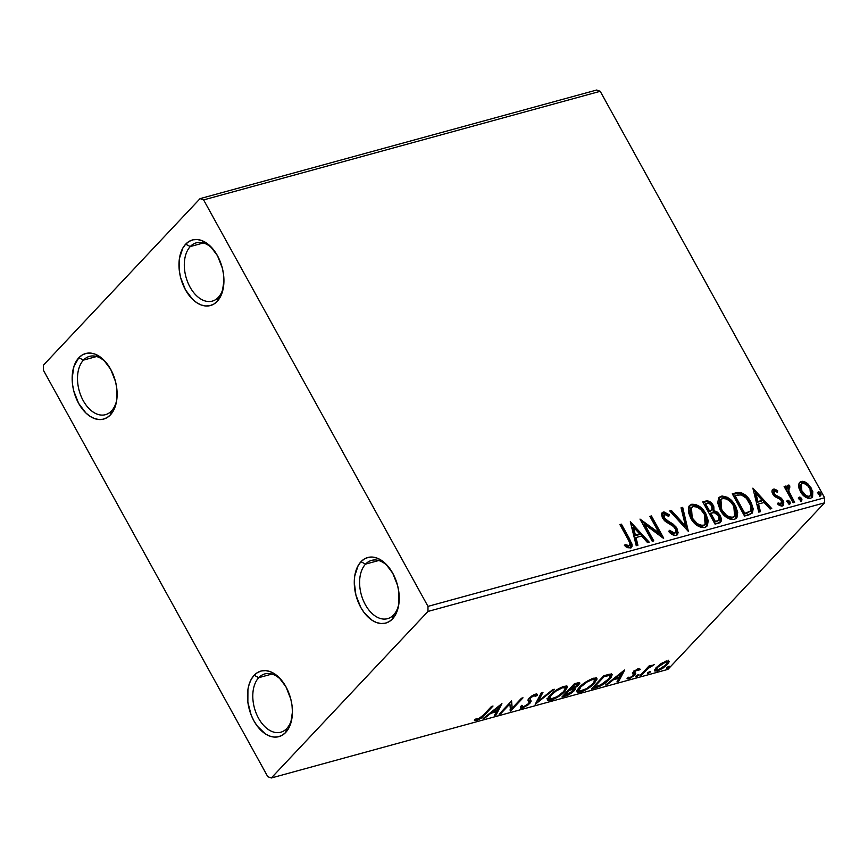 <?xml version="1.0" encoding="UTF-8"?>
<svg xmlns="http://www.w3.org/2000/svg" width="868" height="868" viewBox="0 0 868 868"><rect width="100%" height="100%" fill="white"/><g stroke="black" fill="none" stroke-linecap="round" stroke-linejoin="round"><path stroke-width="1.3" d="M258.751 677.669A30.217 18.998 -105.3 0 0 258.534 718.216A30.217 18.998 -105.3 0 0 286.798 728.48L285.713 732.429A33.993 21.374 74.7 0 1 253.923 720.885A33.993 21.374 74.7 0 1 254.161 675.271L258.751 677.669L271.901 674.067L258.751 677.669A30.217 18.998 74.7 0 1 264.794 673.926A30.217 18.998 74.7 0 1 282.122 680.979A30.217 18.998 -105.3 0 0 258.751 677.669L254.161 675.271L257.59 672.494L261.496 670.931L265.727 670.628L270.111 671.604L274.494 673.807L278.704 677.181L285.963 686.816L290.78 699.055L292.028 705.565L292.429 712.02L290.65 723.738L288.545 728.556L285.713 732.429L282.284 735.207L278.389 736.769L274.158 737.073L269.764 736.107L265.38 733.894L257.308 726.136L253.923 720.885L251.145 714.982L247.857 702.136L247.922 689.55L249.235 683.962L251.34 679.145L254.161 675.271A33.993 21.374 74.7 0 1 281.33 679.991A33.993 21.374 74.7 0 1 291.887 718.585A33.993 21.374 74.7 0 1 285.713 732.429L286.798 728.48A30.217 18.998 74.7 0 1 280.755 732.223A30.217 18.998 74.7 0 1 256.212 713.322A30.217 18.998 74.7 0 1 258.751 677.669M365.558 564.124A30.217 18.998 -105.3 0 0 365.341 604.66A30.217 18.998 -105.3 0 0 393.605 614.924L392.531 618.884A33.993 21.374 74.7 0 1 360.73 607.329A33.993 21.374 74.7 0 1 360.969 561.726L365.558 564.124L378.708 560.522L365.558 564.124A30.217 18.998 74.7 0 1 371.602 560.381A30.217 18.998 74.7 0 1 388.929 567.433A30.217 18.998 -105.3 0 0 365.558 564.124L360.969 561.726L364.397 558.949L368.303 557.375L372.535 557.072L376.918 558.048L381.302 560.261L385.511 563.625L392.77 573.271L397.587 585.499L398.835 592.019L398.77 604.605L395.352 615.011L392.531 618.884L389.103 621.651L385.197 623.224L380.965 623.528L376.582 622.551L372.198 620.338L364.115 612.58L360.73 607.329L355.913 595.101L354.263 582.135L354.73 576.005L358.148 565.589L360.969 561.726A33.993 21.374 74.7 0 1 388.137 566.446A33.993 21.374 74.7 0 1 398.705 605.029A33.993 21.374 74.7 0 1 392.531 618.884L393.605 614.924A30.217 18.998 74.7 0 1 387.562 618.667A30.217 18.998 74.7 0 1 363.019 599.777A30.217 18.998 74.7 0 1 365.558 564.124M190.266 246.566A30.217 18.998 -105.3 0 0 190.049 287.113A30.217 18.998 -105.3 0 0 218.313 297.377L217.228 301.326A33.993 21.374 74.7 0 1 185.427 289.782A33.993 21.374 74.7 0 1 185.676 244.168L190.266 246.566L203.416 242.975L190.266 246.566A30.217 18.998 74.7 0 1 196.309 242.834A30.217 18.998 74.7 0 1 213.637 249.876A30.217 18.998 -105.3 0 0 190.266 246.566L185.676 244.168L189.105 241.402L193.011 239.828L197.231 239.525L201.626 240.501L210.219 246.078L217.477 255.713L222.295 267.952L223.543 274.462L223.933 280.917L222.165 292.635L217.228 301.326L213.799 304.104L209.893 305.677L205.673 305.981L201.278 305.004L196.895 302.791L192.685 299.427L185.427 289.782L180.609 277.554L179.361 271.033L179.437 258.447L182.855 248.042L185.676 244.168A33.993 21.374 74.7 0 1 212.834 248.888A33.993 21.374 74.7 0 1 223.401 287.482A33.993 21.374 74.7 0 1 217.228 301.326L218.313 297.377A30.217 18.998 74.7 0 1 212.269 301.12A30.217 18.998 74.7 0 1 187.727 282.23A30.217 18.998 74.7 0 1 190.266 246.566M83.458 360.122A30.217 18.998 -105.3 0 0 83.23 400.669A30.217 18.998 -105.3 0 0 111.505 410.933L110.42 414.882A33.993 21.374 74.7 0 1 78.619 403.338A33.993 21.374 74.7 0 1 78.869 357.724L83.458 360.122L96.598 356.52L83.458 360.122A30.217 18.998 74.7 0 1 89.491 356.379A30.217 18.998 74.7 0 1 106.829 363.432A30.217 18.998 -105.3 0 0 83.458 360.122L78.869 357.724L82.297 354.947L86.203 353.385L90.424 353.081L94.818 354.046L103.411 359.634L110.67 369.269L115.487 381.508L116.735 388.018L116.659 400.604L115.346 406.191L113.241 411.009L110.42 414.882L106.992 417.66L103.086 419.222L98.865 419.526L94.471 418.55L90.088 416.347L85.878 412.973L78.619 403.338L73.802 391.099L72.554 384.589L72.163 378.133L73.932 366.415L78.869 357.724A33.993 21.374 74.7 0 1 106.026 362.444A33.993 21.374 74.7 0 1 116.594 401.027A33.993 21.374 74.7 0 1 110.42 414.882L111.505 410.933A30.217 18.998 74.7 0 1 105.462 414.676A30.217 18.998 74.7 0 1 80.919 395.775A30.217 18.998 74.7 0 1 83.458 360.122M203.611 199.911L600.222 91.303L824.6 497.765L427.989 606.374L203.611 199.911L200.085 198.62L43.433 365.168L43.4 370.235L267.778 776.697L271.315 777.978L427.967 611.441L824.567 502.832L667.915 669.38L271.315 777.978L427.967 611.441L427.989 606.374L203.611 199.911L200.085 198.62L43.433 365.168L43.4 370.235L267.778 776.697L271.315 777.978L667.915 669.38L824.567 502.832L824.6 497.765L600.222 91.303L596.685 90.022L200.085 198.62L596.685 90.022L600.222 91.303L203.611 199.911M798.636 485.288L799.027 488.348L801.218 492.883L804.745 496.594L807.663 498.189L810.549 498.286L812.578 496.843L812.784 491.353L808.26 484.17L805.482 482.163L802.596 481.317L800.144 481.99L798.82 483.997L800.339 491.462C802.846 496.084 806.253 498.351 810.549 498.286L812.188 497.353L811.526 488.391L806.849 483.02L801.272 481.469L799.656 482.402L798.636 485.288M787.178 485.928L788.155 485.06L786.267 489.226L784.943 486.829L786.267 489.226L786.983 488.467L785.659 486.08L784.13 486.492L793.102 502.735L794.632 502.322L788.578 490.637L788.242 488.261L788.806 487.219L789.847 487.23L789.62 485.299L787.395 485.57L786.983 488.467L785.659 486.08L784.13 486.492L793.102 502.735L794.632 502.322L788.773 491.223L789.62 485.299L788.155 485.06L786.766 486.221M772.216 490.051L773.41 489.107L772.346 489.834L772.032 491.982L774.169 495.997L780.343 499.469L781.786 501.389L781.515 503.874L778.108 502.908L778.064 504.655L781.374 506.087L783.576 505.176L783.761 502.095L782.209 499.165L775.808 495.248L774.147 493.274L774.299 491.212L777.5 492.243L777.63 490.604L774.43 489.075L772.694 489.856L776.914 491.364L777.63 490.604L773.41 489.107L772.52 489.606M749.149 514.767L752.447 512.814L753.185 508.843L751.287 502.843L747.966 497.689L745.113 494.847L740.838 492.59L737.746 492.46L732.266 493.805L744.538 516.037L752.144 513.183L750.766 501.856C748.476 497.234 745.037 494.109 740.437 492.492L732.266 493.805L744.538 516.037L749.149 514.767M715.048 524.109L719.518 522.861L721.134 521.299L721.416 518.945L720.212 515.429L717.565 512.218L713.941 510.612L713.832 506.728L710.859 502.409L707.626 500.869L702.776 501.878L715.048 524.109L720.603 522.135L720.212 515.429L713.941 510.612L713.192 505.371C711.239 501.878 708.7 500.456 705.586 501.118L702.776 501.878L715.048 524.109M688.357 531.422L682.693 507.379L681.033 507.834L685.525 526.019L671.387 510.471L669.727 510.926L688.357 531.422L682.693 507.379L681.033 507.834L685.525 526.019L671.387 510.471L669.727 510.926L688.357 531.422M653.778 540.883L644.653 524.348L663.695 538.171L651.423 515.939L649.904 516.362L659.051 532.941L639.987 519.075L652.259 541.306L653.778 540.883L644.653 524.348L663.347 538.269L651.423 515.939L649.904 516.362L659.051 532.941L639.987 519.075L652.259 541.306L653.778 540.883M628.063 539.364L629.951 543.346L629.734 545.267L628.237 545.701L625.058 544.486L625.22 546.406L627.824 547.719L630.656 547.86L631.991 546.59L632.045 544.203L621.423 524.163L619.904 524.576L628.063 539.364C630.027 541.957 630.374 544.062 629.105 545.679L625.058 544.486L625.22 546.406L630.385 547.947L631.557 547.285L629.712 539.169L621.423 524.163L619.904 524.576L628.063 539.364M630.32 521.722L636.244 545.69L637.904 545.234L636.005 537.552L641.571 536.033L647.539 542.598L649.21 542.142L630.32 521.722L636.244 545.69L637.904 545.234L636.005 537.552L641.571 536.033L647.539 542.598L649.21 542.142L630.32 521.722M676.096 535.437L677.572 534.384L678.092 532.54L676.324 527.256L672.808 523.86L665.854 519.758L663.651 516.655L663.608 515.191L664.541 514.323L668.772 516.438L669.206 514.746L664.009 511.936L662.479 512.446L661.568 514.507L662.382 517.74L664.487 520.659L673.188 526.192L675.792 529.447L675.977 532.008L674.729 533.18L672.006 532.377L669.575 530.326L668.957 531.791L673.286 535.1L676.096 535.437L677.3 534.731L676.964 528.276L664.096 517.686L664.541 514.323L668.772 516.438L669.206 514.746L663.293 512.033L662.262 512.641L662.62 518.196L665.268 521.364L673.709 526.616L675.423 528.655C676.563 530.804 676.335 532.312 674.729 533.18L669.575 530.326L668.957 531.791C671.116 534.33 673.492 535.545 676.096 535.437M690.668 518.109L694.899 523.664L700.726 527.397L704.707 527.592L707.442 525.531L708.201 520.626L705.858 513.823L701.604 508.192L695.713 504.427L691.254 504.406L688.595 507.313L688.454 512.261L690.668 518.109C694.085 524.456 698.773 527.614 704.707 527.592L706.845 526.344L705.858 513.823C702.418 507.379 697.698 504.189 691.688 504.265L689.68 505.447L690.668 518.109M720.158 510.026L724.389 515.592L730.216 519.324L734.209 519.52L736.943 517.447L737.691 512.554L735.88 506.749L732.722 501.867L727.297 497.277L722.122 496.008L718.498 498.308L717.771 503.028L720.158 510.026C723.576 516.373 728.263 519.541 734.209 519.52L736.335 518.272L735.348 505.751C731.908 499.306 727.189 496.116 721.189 496.181L719.171 497.375L720.158 510.026M752.86 488.163L758.784 512.131L760.444 511.675L758.545 503.993L764.111 502.474L770.09 509.039L771.75 508.583L752.86 488.163L758.784 512.131L760.444 511.675L758.545 503.993L764.111 502.474L770.09 509.039L771.75 508.583L752.86 488.163M789.696 503.993L789.945 501.791L789.24 502.55L786.94 501.053L789.24 502.55L789.945 501.791L787.656 500.293L787.081 500.901L787.656 500.293L787.406 502.496L789.392 504.026L790.303 503.104L789.75 501.476L788.296 500.315L787.2 500.619L787.406 502.496L790.064 503.787L789.348 504.547M801.392 500.793L801.641 498.59L800.936 499.35L798.636 497.841L800.936 499.35L801.641 498.59L799.352 497.093L798.777 497.689L799.352 497.093L799.102 499.284L801.088 500.825L801.999 499.903L801.446 498.275L799.992 497.114L798.896 497.418L799.102 499.284L801.75 500.586L801.045 501.346M820.466 495.574L820.716 493.371L820 494.131L817.699 492.623L820 494.131L820.716 493.371L818.415 491.863L817.851 492.471L818.415 491.863L818.166 494.066L820.151 495.606L821.074 494.684L820.51 493.057L819.066 491.896L817.96 492.189L818.166 494.066L820.824 495.368L820.108 496.116M669.12 661.514L666.515 661.047L660.884 663.77L655.785 668.045L654.537 670.921L657.76 670.855L662.913 668.208L668.132 663.662L669.12 661.807L668.468 660.83L662.273 662.913L656.175 667.611L654.537 670.921L657.087 671.062L667.362 664.552L669.022 661.199M639.955 675.63L641.485 675.217L648.765 667.85L654.244 664.649L649.242 666.96L650.588 665.528L649.058 665.951L639.955 675.63L641.485 675.217L647.908 668.566L654.244 664.649L649.242 666.96L650.588 665.528L649.058 665.951L639.955 675.63M633.77 671.051L635.007 672.461L634.096 673.818L634.801 675.087L635.702 673.731L633.965 671.409L634.465 672.32L634.573 670.899L634.931 671.539L637.622 669.836L637.275 669.195L638.62 670.324L640.302 669.25L638.653 668.675L634.953 670.606L632.49 673.221L633.727 674.664L633.228 675.564L630.342 677.485L628.757 677.181L627.043 678.32L627.477 678.895L629.734 678.505L634.801 675.087L635.712 673.579L634.595 671.973L636.873 670.139L638.62 670.324L640.302 669.25L638.653 668.675L633.358 672.006L632.446 673.362L633.738 674.74L633.228 675.564L629.897 677.626L628.757 677.181L627.108 678.635M596.001 687.662L600.83 685.818L606.363 682.172L611.18 677.355L612.211 674.588L610.237 674.089L603.857 675.684L591.39 688.932L596.001 687.662L595.524 686.783L596.001 687.662C601.741 685.731 606.298 682.888 609.672 679.123L612.19 674.523L611.126 674.045L603.857 675.684L591.39 688.932L596.001 687.662M561.9 697.004L568.128 695.084L572.544 692.306L575.159 689.376L574.139 688.346L577.806 685.839L579.791 683.322L578.913 682.628L574.366 683.756L561.9 697.004L565.871 695.919L574.084 690.874L575.18 688.693L574.139 688.346L578.652 685.015L579.77 682.888L574.366 683.756L561.9 697.004M535.209 704.317L554.283 689.257L552.623 689.713L538.344 701.084L542.977 692.349L541.317 692.805L535.209 704.317L554.283 689.257L552.623 689.713L538.344 701.084L542.977 692.349L541.317 692.805L535.209 704.317M500.63 713.778L509.907 703.926L510.547 711.066L523.013 697.818L521.484 698.23L512.196 708.114L511.567 700.953L499.111 714.201L500.63 713.778L500.218 713.019L500.63 713.778L509.907 703.926L510.547 711.066L523.013 697.818L521.484 698.23L512.196 708.114L511.567 700.953L499.111 714.201L500.63 713.778M483.194 715.265L479.103 718.737L476.033 718.878L474.297 720.115L476.608 720.614L481.436 718.02L493.013 706.031L491.483 706.454L483.194 715.265L477.867 719.257L476.033 718.878L474.297 720.115L476.608 720.614L484.594 714.982L493.013 706.031L491.483 706.454L483.194 715.265M501.91 703.59L483.096 718.585L484.756 718.129L490.789 713.322L496.355 711.803L494.402 715.492L496.062 715.037L501.91 703.59L483.096 718.585L484.756 718.129L490.789 713.322L496.355 711.803L494.402 715.492L496.062 715.037L501.91 703.59M536.543 693.988L537.238 695.333L535.513 694.14L529.068 698.197L527.95 700.009L529.089 702.603L528.362 703.764L523.48 706.769L522.308 706.617L522.449 705.413L520.583 706.422L520.366 707.941L522.308 708.093L528.449 704.675L531.107 701.279L529.957 699.185L530.272 698.176L533.744 695.659L534.981 695.42L535.274 696.472L537.238 695.333L537.173 694.237L535.513 694.14L531.845 695.919L528.612 698.718L527.961 700.248L529.089 702.603L527.44 704.61L523.48 706.769L522.265 706.509L522.449 705.413L520.583 706.422L520.572 708.147L522.308 708.093L521.614 706.823L520.377 707.008M549.769 695.452L547.513 698.653L548.185 700.519L554.945 698.653L563.875 692.425L567.563 687.13L566.305 686.024L562.974 686.653L553.1 692.414L549.769 695.452L547.502 700.009L550.93 700.259C556.909 697.98 561.629 694.964 565.09 691.21L567.422 686.599L563.907 686.36C557.929 688.671 553.22 691.698 549.769 695.452M579.271 687.369L577.003 690.581L577.676 692.436L584.435 690.581L593.365 684.353L597.054 679.058L595.795 677.951L592.475 678.581L582.591 684.342L579.271 687.369L576.992 691.937L580.421 692.187C586.399 689.908 591.119 686.892 594.58 683.138L596.913 678.516L593.397 678.288C587.419 680.599 582.71 683.626 579.271 687.369M624.45 670.042L605.636 685.026L607.296 684.57L613.329 679.774L618.895 678.244L616.942 681.933L618.602 681.478L624.7 669.966L605.636 685.026L607.296 684.57L613.329 679.774L618.895 678.244L616.942 681.933L618.602 681.478L624.45 670.042M636.005 676.02L635.788 676.823L636.884 676.519L638.913 674.675L636.428 675.619L636.233 676.78L638.544 675.326L638.316 674.566L636.005 676.02L636.233 676.78M647.702 672.819L647.485 673.611L648.58 673.318L650.609 671.474L648.125 672.418L647.929 673.568L650.24 672.125L650.002 671.365L647.702 672.819L647.929 673.568M666.765 667.59L666.548 668.393L667.644 668.1L669.673 666.255L667.199 667.188L666.993 668.349L669.304 666.895L669.076 666.147L666.765 667.59L666.993 668.349M116.779 399.779A30.217 18.998 74.7 0 1 111.505 410.933A30.217 18.998 -105.3 0 0 116.779 399.779M223.586 286.223A30.217 18.998 74.7 0 1 218.313 297.377A30.217 18.998 -105.3 0 0 223.586 286.223M398.889 603.77A30.217 18.998 74.7 0 1 393.605 614.924A30.217 18.998 -105.3 0 0 398.889 603.77M292.071 717.326A30.217 18.998 74.7 0 1 286.798 728.48A30.217 18.998 -105.3 0 0 292.071 717.326M427.989 606.374L824.6 497.765L824.567 502.832L427.967 611.441L427.989 606.374M484.181 714.223L484.594 714.982L484.181 714.223M474.904 719.518L476.478 719.16L475.903 719.344L476.608 720.614L475.903 719.344L475.154 719.496M476.478 719.16L477.096 718.932M499.903 705.196L495.357 713.767L496.062 715.037L495.303 713.778L499.903 705.196M495.867 710.925L496.355 711.803L495.867 710.925M492.492 711.391L491.917 711.554L492.492 711.391M490.453 712.726L490.789 713.322L490.453 712.726M484.42 717.521L484.756 718.129L484.42 717.521M499.024 706.758L496.984 710.621L492.709 711.793L492.384 711.185L492.709 711.793L499.024 706.758L498.699 706.151L496.984 710.621L492.709 711.793L499.024 706.758M511.263 701.279L512.196 708.114L511.263 701.279M511.914 707.604L510.134 709.492L511.914 707.604M510.167 710.382L510.547 711.066L510.167 710.382M509.483 703.167L509.907 703.926L509.483 703.167M527.95 700.009L529.089 702.603M528.384 701.333L528.276 700.53M530.413 699.782L529.176 702.093L529.871 703.362L530.598 699.988L529.285 697.98L529.957 699.185L530.283 697.069L530.641 697.731L534.221 695.507L533.831 694.791L535.274 696.472L537.238 695.333L537.194 694.281M537.238 695.333L536.533 694.064L534.927 694.997L536.587 693.76M534.221 695.507L535.274 696.472M530.923 700.443L529.957 699.185M521.603 705.348L522.308 708.093L529.871 703.362L529.089 702.169M520.268 706.997L522.623 706.487M528.862 702.407L530.391 699.63M530.055 700.943L530.402 700.009M541.372 692.794L537.639 699.814L538.344 701.084L537.639 699.814L541.372 692.794M537.976 700.411L536.771 701.377L537.976 700.411M566.847 686.132L565.524 688.628M564.634 690.375L565.09 691.21L564.634 690.375M550.323 699.163L549.477 697.601L551.31 695.029L550.909 694.313L551.31 695.029C554.066 692.013 557.864 689.572 562.703 687.706L565.459 687.977L563.571 691.622C560.782 694.65 556.985 697.08 552.156 698.914L549.455 698.697L551.31 695.029L556.193 690.961L562.703 687.706L562.269 686.913L562.703 687.706L565.491 688.031L563.571 691.622L557.082 696.7L550.323 699.163M549.9 699.076L547.372 699.207M546.862 698.838L550.225 698.99M565.415 688.769L566.858 685.861M548.804 697.503L548.771 696.331M564.157 686.273L564.786 686.762M565.459 687.977L564.211 686.284M548.663 696.733L549.455 698.697M578.826 682.639L577.947 683.745L578.652 685.015L577.687 684.017M574.334 688.357L573.379 689.604L574.084 690.874L573.238 689.756M565.383 695.04L565.871 695.919L565.383 695.04M564.493 694.834L563.755 695.029L564.493 694.834M573.043 689.951L574.193 688.606M577.545 684.158L578.869 682.552M569.408 688.823L570.612 688.508M572.576 688.997L572.186 689.648M576.97 683.474L576.406 684.201M574.616 684.7L576.189 684.266L575.712 683.387L576.189 684.266L577.784 684.201L577.101 685.46L570.623 688.942L570.2 688.183L570.623 688.942L574.616 684.7L574.193 683.941L574.616 684.7L577.589 684.082L577.101 685.46L573.715 687.912L570.623 688.942L574.616 684.7M572.392 689.583L573.13 690.57L569.788 693.423L564.71 695.225L564.287 694.465L564.71 695.225L569.343 690.299L572.392 689.583L572.555 691.297L564.71 695.225L569.343 690.299L568.92 689.539L570.113 690.093L569.484 688.942L570.113 690.093L572.392 689.583L571.849 688.595L573.281 689.821L572.446 688.411M570.406 688.563L569.668 688.747M596.338 678.06L595.014 680.555M594.124 682.302L594.58 683.138L594.124 682.302M579.813 691.091L578.967 689.517L580.8 686.946L580.399 686.241L580.8 686.946C583.556 683.941 587.365 681.499 592.193 679.633L594.949 679.894L593.061 683.55C590.283 686.577 586.475 689.008 581.647 690.841L578.945 690.624L580.8 686.946L586.942 682.074L592.193 679.633L591.759 678.841L592.193 679.633L594.981 679.959L593.061 683.55L586.573 688.628L579.813 691.091M579.39 690.993L576.862 691.134M576.352 690.765L579.715 690.917M594.905 680.686L596.349 677.789M578.294 689.431L578.262 688.248M593.647 678.19L594.276 678.689M594.949 679.894L593.701 678.212M578.153 688.649L578.945 690.624M593.983 686.762L593.245 686.957L593.983 686.762M611.549 674.1L610.215 676.422M609.217 678.309L609.672 679.123L609.217 678.309M609.781 676.953L611.593 673.85M594.2 687.152L604.106 676.617L603.683 675.857L604.106 676.617L605.105 676.346L604.616 675.467L605.105 676.346L609.141 675.51L608.544 674.425L610.215 676.085L608.804 678.809L600.233 685.243L594.2 687.152L593.777 686.393L594.2 687.152L604.106 676.617L609.141 675.51C610.779 675.922 610.443 677.257 608.153 679.546L601.817 684.461L594.2 687.152M609.141 675.51L610.139 675.89L609.01 674.317M622.443 671.637L617.897 680.208L618.602 681.478L617.842 680.219L622.443 671.637M618.407 677.365L618.895 678.244L618.407 677.365M615.032 677.843L614.457 677.995L615.032 677.843M612.992 679.167L613.329 679.774L612.992 679.167M606.96 683.973L607.296 684.57L606.96 683.973M621.564 673.199L619.524 677.062L615.249 678.234L614.924 677.626L615.249 678.234L621.564 673.199L621.238 672.602L619.524 677.062L615.249 678.234L621.564 673.199M637.622 669.836L638.62 670.324M635.702 673.731L634.465 672.32M627.043 678.32L628.953 678.765L628.258 677.517L628.953 678.765L634.801 675.087L634.096 673.818L633.564 674.349L634.899 672.754M629.897 677.626L628.757 677.181M632.446 673.362L633.738 674.74M633.032 673.46L632.349 672.906M628.248 677.496L629.029 677.235M633 674.837L633.597 674.317M638.544 675.326L638.316 674.566M648.83 666.201L649.242 666.96L648.83 666.201M652.139 665.138L652.552 665.875L652.139 665.138M651.727 665.355L652.031 665.897L651.727 665.355M647.42 667.698L647.908 668.566L647.42 667.698M644.121 671.203L644.544 671.962L644.121 671.203M641.061 674.458L641.485 675.217L641.061 674.458M650.24 672.125L650.002 671.365M668.414 660.244L666.667 663.282M666.874 663.662L667.362 664.552L666.874 663.662M656.414 669.792L657.087 671.062L656.382 669.792L654.526 670.042M654.364 670.009L656.718 669.695M667.069 662.827L668.414 660.537M666.136 660.863L667.123 662.392L665.832 664.975L658.204 669.879L656.382 669.738L657.694 667.199L657.304 666.505L657.694 667.199L665.387 662.23L667.123 662.392L665.17 665.637L659.246 669.521L657.336 670.042L656.316 669.412L658.356 666.537L665.387 662.23L665.018 661.557L667.123 662.382M655.622 668.241L656.382 669.738M669.304 666.895L669.076 666.147M631.025 547.827L631.459 545.722L630.548 542.923L620.718 524.912L620.164 525.064L621.423 524.163L620.718 524.912L628.996 539.929L629.712 539.169L628.996 539.929L631.144 547.621M624.342 545.245L627.217 546.384L629.105 545.679M629.018 546.026L627.531 546.449L625.058 545.571M630.732 523.361L648.081 542.446L630.732 523.361M635.289 538.312L636.005 537.552L635.289 538.312L637.058 545.462L635.289 538.312M632.696 527.809L634.682 535.849L638.957 534.688L639.662 533.928L634.682 535.849L635.398 535.1L634.682 535.849L632.696 527.809L633.401 527.05L639.662 533.928L635.398 535.1L633.401 527.05L632.696 527.809M640.888 520.702L658.335 533.701L659.051 532.941L658.335 533.701L640.888 520.702M650.165 516.851L651.423 515.939L650.718 516.699L662.11 537.346L650.718 516.699L650.165 516.851M643.937 525.107L644.653 524.348L643.937 525.107L652.801 541.155L643.937 525.107M675.261 532.757L674.306 533.842L672.667 533.842L668.859 531.086L674.013 533.939L674.729 533.18M661.948 513.075L663.293 512.033L662.588 512.793L668.49 515.505L669.206 514.746L668.338 516.091L665.626 513.389M663.195 515.429L664.541 514.323M663.825 515.082L663.38 518.435L664.096 517.686L663.38 518.435L665.886 521.06L666.602 520.301L665.886 521.06L668.989 522.753L669.705 522.004L668.989 522.753L676.248 529.024L676.964 528.276L676.248 529.024L676.91 535.068M676.866 535.133L677.149 531.183L675.608 528.015L672.103 524.619L664.465 519.899L662.902 515.95M665.637 513.4L663.304 512.695L661.763 513.205M664.074 512.782L663.304 512.695M670.139 511.382L671.387 510.471L670.682 511.23L684.809 526.778L685.525 526.019L684.809 526.778L670.139 511.382M681.163 508.366L682.693 507.379L681.988 508.138L687.499 530.467L681.988 508.138L681.163 508.366M689.344 505.849L690.982 505.013C696.982 504.948 701.702 508.138 705.152 514.583L705.858 513.823L705.152 514.583L706.465 526.713L707.355 524.576M701.301 509.342L694.997 505.187L691.438 504.916L688.888 506.283M707.55 522.71L706.151 516.601L702.516 510.688M704.49 524.988L702.32 526.171L699.5 525.899L693.554 521.505L691.047 517.621L689.648 513.498L689.702 510.145L691.036 507.921M703.981 525.466L703.373 525.834M691.427 507.465L690.722 508.225L691.47 518.435L692.187 517.675L691.47 518.435C694.194 523.512 697.937 526.062 702.689 526.084L703.405 525.335C698.642 525.303 694.91 522.753 692.187 517.675L691.427 507.465L693.022 506.521C697.829 506.554 701.604 509.125 704.328 514.236L705.12 524.315L702.689 526.084L705.12 524.315M709.145 502.409L706.921 501.628L703.047 502.366L705.586 501.118L704.87 501.867C707.984 501.216 710.523 502.626 712.487 506.131L713.192 505.371L712.487 506.131L713.236 511.361L713.941 510.612L713.236 511.361L719.496 516.189L720.212 515.429L719.496 516.189L720.212 522.471M720.017 522.742L720.7 519.704L719.8 516.764L716.86 512.977L713.236 511.361L713.496 508.865L711.814 505.057M715.091 511.903L714.158 511.577M711.066 504.091L710.143 503.169M718.324 520.648L714.603 522.167L710.046 513.899L710.751 513.151L714.104 512.532L718.682 515.852L718.921 520.03L716.35 521.69L718.921 520.03M711.413 510.417L710.252 511.187M709.568 511.415L710.274 510.655L708.787 511.621L709.568 511.415L708.787 511.621L704.849 504.503L707.149 503.31C709.015 502.897 710.534 503.744 711.695 505.827L712.01 509.787L709.568 511.415L712.01 509.787M709.492 510.872L705.565 503.744L704.849 504.503L708.787 511.621L709.492 510.872L705.565 503.744L709.134 503.331L711.695 505.827L712.118 509.668L709.492 510.872M717.066 520.93L714.603 522.167L717.066 520.93L715.319 521.408L710.751 513.151L710.046 513.899L714.603 522.167L715.319 521.408L710.751 513.151L714.765 512.63L717.847 514.615L719.355 519.227L717.066 520.93M718.845 497.776L720.473 496.941C726.473 496.876 731.203 500.066 734.643 506.5L735.348 505.751L734.643 506.5L735.955 518.63L736.845 516.503M730.791 501.27L724.487 497.114L720.928 496.843L718.389 498.21M737.04 514.637L735.641 508.529L732.006 502.605M733.981 516.905L731.822 518.098L728.99 517.827L723.044 513.433L720.538 509.549L719.138 505.415L719.192 502.073L720.527 499.849M733.471 517.382L732.863 517.762M720.917 499.393L720.212 500.142L720.961 510.362L721.677 509.603L720.961 510.362C723.684 515.44 727.427 517.99 732.18 518.012L732.896 517.252C728.133 517.23 724.4 514.681 721.677 509.603L720.917 499.393L722.512 498.449C727.319 498.482 731.095 501.053 733.829 506.163L734.61 516.243L732.18 518.012L734.61 516.243M751.731 513.574L752.513 510.568L751.471 505.599L745.775 496.832L739.72 493.252L732.538 494.293L735.272 492.981L734.567 493.74L739.72 493.252L740.437 492.492L739.72 493.252C744.321 494.868 747.771 497.993 750.05 502.615L750.766 501.856L750.05 502.615L751.753 513.541M745.742 513.639L744.093 514.095L734.339 496.42L744.093 514.095L750.212 511.209L744.093 514.095L744.809 513.335L735.055 495.671L740.795 494.814C744.549 495.986 747.37 498.482 749.236 502.268C751.352 505.697 751.677 508.67 750.212 511.209L746.762 513.346M735.055 495.671L734.339 496.42L737.182 495.107L741.446 494.955L746.339 498.189L750.712 505.61L751.167 508.8L750.212 511.209L744.809 513.335L735.055 495.671M753.272 489.802L770.621 508.887L753.272 489.802M757.829 504.753L758.545 503.993L757.829 504.753L759.598 511.914L757.829 504.753M755.236 494.25L757.221 502.301L761.496 501.129L762.202 500.369L757.221 502.301L757.938 501.541L757.221 502.301L755.236 494.25L755.952 493.491L762.202 500.369L757.938 501.541L755.952 493.491L755.236 494.25M773.735 491.885L773.627 494.413L774.603 491.071L777.5 492.243L777.63 490.604L776.882 491.809L774.809 490.17L772.086 490.127M774.061 491.798L774.603 491.071M775.515 495.031L774.332 493.664L773.627 494.413L774.798 495.791L775.515 495.031L774.798 495.791L777.251 497.049L777.967 496.29L775.515 495.031M781.157 498.048L777.967 496.29L777.251 497.049L780.44 498.796L781.157 498.048L780.44 498.796L782.328 501.172L783.044 500.413L781.157 498.048M777.392 503.668L780.43 504.796L781.146 504.048L778.108 502.908L778.064 504.655L782.415 505.99L783.359 505.447L783.044 500.413L782.328 501.172L782.969 505.762M773.41 489.107C771.695 490.094 771.511 491.787 772.856 494.163L774.723 496.529L780.343 499.469L781.558 500.923L780.43 504.796L781.146 504.048M781.243 504.004L780.072 504.851L777.75 503.928M782.86 505.935L783.229 503.69L781.938 500.532L779.692 498.243L774.462 495.487L773.377 492.221M787.656 500.293L786.571 501.27M789.555 504.167L789.24 502.55L788.99 504.753M788.155 485.06L787.439 485.82L788.914 486.058L789.62 485.299L789.034 487.122L788.914 486.058L787.016 486.015M789.142 487.99L787.894 488.12L789.012 487.122M788.09 487.968L788.057 491.972L788.773 491.223L788.057 491.972L790.9 497.614L791.616 496.865L790.9 497.614L793.645 502.583L788.198 492.34L787.916 488.098M799.352 497.093L798.267 498.058M801.251 500.966L800.936 499.35L800.687 501.552M812.35 496.366L811.83 491.364L808.802 486.232L804.05 482.575L801.197 482.098L799.341 482.814L801.272 481.469L800.556 482.228L806.144 483.78L806.849 483.02L806.144 483.78L810.81 489.151L811.526 488.391L810.81 489.151L811.808 497.689M809.193 496.876L810.202 495.921L808.227 497.147L805.45 496.409L801.815 492.872L799.916 488.467L800.502 484.941M801.272 484.116L800.567 484.876L801.153 491.809L801.869 491.049L801.153 491.809C802.987 495.27 805.515 497.017 808.737 497.049L809.443 496.29C806.22 496.257 803.703 494.51 801.869 491.049L801.272 484.116L802.368 483.465C805.623 483.574 808.162 485.364 810.007 488.825L810.582 495.628L808.227 497.147M808.737 497.049L810.582 495.628M818.415 491.863L817.33 492.84M820.314 495.736L820 494.131L819.75 496.333M639.662 533.928L635.398 535.1L633.401 527.05L639.662 533.928M704.328 514.236L705.771 517.523L705.879 523.111L703.753 525.216L700.216 525.151L696.993 523.361L692.642 518.467L690.353 512.738L690.613 508.8L693.022 506.521L697.08 507.064L700.943 509.744L704.328 514.236M733.829 506.163L735.261 509.451L735.37 515.039L733.243 517.144L729.706 517.068L726.483 515.288L722.133 510.395L719.843 504.666L720.104 500.727L722.512 498.449L726.57 498.991L730.433 501.661L733.829 506.163M762.202 500.369L757.938 501.541L755.952 493.491L762.202 500.369M810.007 488.825L811.341 493.23L810.918 495.161L808.943 496.387L806.155 495.65L801.587 490.507L800.632 487.707L800.914 484.637L802.368 483.465L804.56 483.639L807.717 485.765L810.007 488.825M528.916 701.68L528.211 700.411M535.263 695.604L534.558 694.335M577.784 684.201L577.079 682.932M638.544 670.009L637.839 668.74M634.508 672.516L633.803 671.246M633.694 674.599L633 673.318M631.557 547.285L630.841 548.044M662.262 512.641L661.557 513.4M677.3 534.731L676.595 535.48M689.68 505.447L688.964 506.207M720.603 522.135L719.887 522.883M719.171 497.375L718.454 498.134"/></g></svg>
